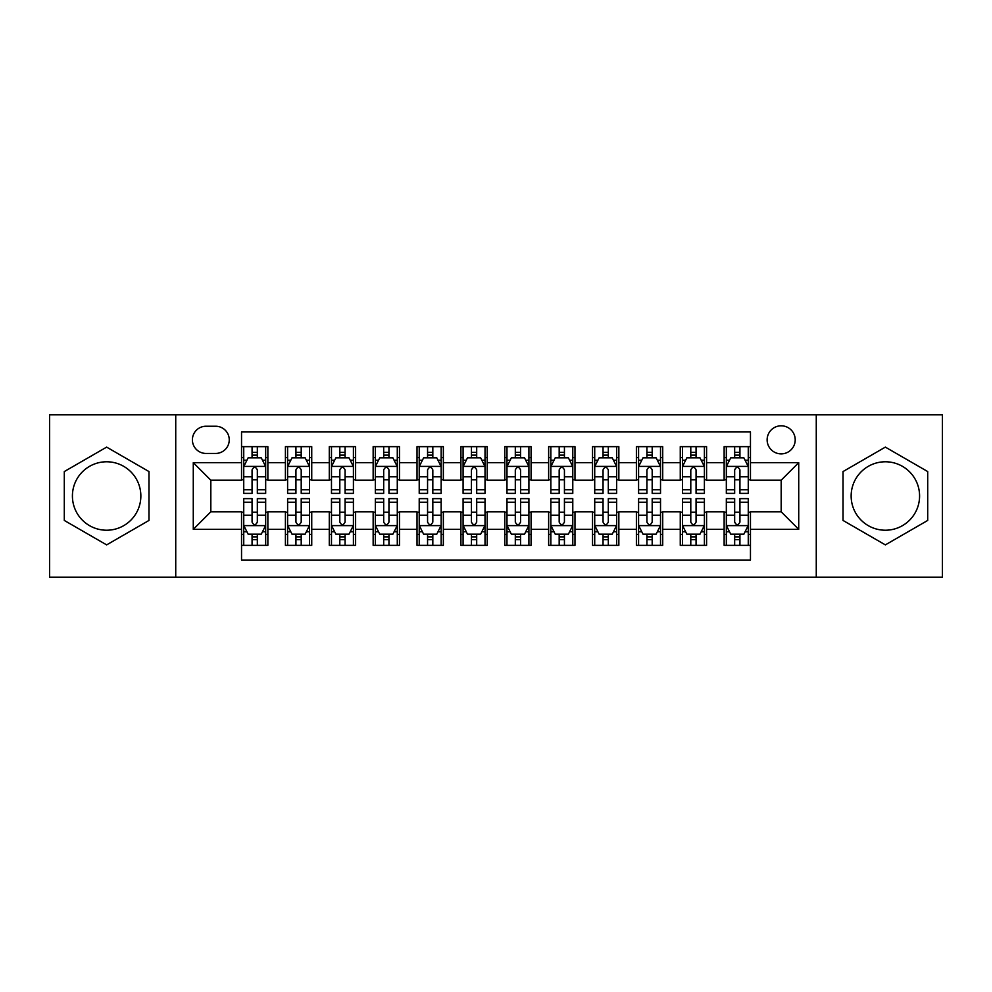 <?xml version="1.0" encoding="UTF-8"?>
<svg xmlns="http://www.w3.org/2000/svg" width="992" height="992" viewBox="0 0 992 992"><rect width="100%" height="100%" fill="white"/><g stroke="black" fill="none" stroke-linecap="round" stroke-linejoin="round"><path stroke-width="1.49" d="M885.36 461.776A34.224 34.224 0 0 0 851.148 496A34.224 34.224 0 0 0 885.36 530.224A34.224 34.224 0 0 0 919.584 496A34.224 34.224 0 0 0 885.36 461.776M781.175 425.804A14.037 14.037 0 0 0 767.126 439.84A14.037 14.037 0 0 0 781.175 453.877A14.037 14.037 0 0 0 795.212 439.84A14.037 14.037 0 0 0 781.175 425.804M106.64 530.224A34.224 34.224 0 0 1 72.416 496A34.224 34.224 0 0 1 106.64 461.776A34.224 34.224 0 0 1 140.852 496A34.224 34.224 0 0 1 106.64 530.224M816.267 577.158L942.4 577.158L942.4 414.842L816.267 414.842L816.267 577.158L175.733 577.158L175.733 414.842L49.6 414.842L49.6 577.158L175.733 577.158M750.46 446.648L724.135 446.648L724.135 462.656L706.589 462.656L706.589 480.202L724.135 480.202L724.135 462.656M706.589 462.656L706.589 446.648L680.264 446.648L680.264 462.656L662.718 462.656L662.718 480.202L680.264 480.202L680.264 462.656M662.718 462.656L662.718 446.648L636.393 446.648L636.393 462.656L618.847 462.656L618.847 480.202L636.393 480.202L636.393 462.656M618.847 462.656L618.847 446.648L592.522 446.648L592.522 462.656L574.976 462.656L574.976 480.202L592.522 480.202L592.522 462.656M574.976 462.656L574.976 446.648L548.65 446.648L548.65 462.656L531.092 462.656L531.092 480.202L548.65 480.202L548.65 462.656M531.092 462.656L531.092 446.648L504.779 446.648L504.779 462.656L487.221 462.656L487.221 480.202L504.779 480.202L504.779 462.656M487.221 462.656L487.221 446.648L460.908 446.648L460.908 462.656L443.35 462.656L443.35 480.202L460.908 480.202L460.908 462.656M443.35 462.656L443.35 446.648L417.024 446.648L417.024 462.656L399.478 462.656L399.478 480.202L417.024 480.202L417.024 462.656M399.478 462.656L399.478 446.648L373.153 446.648L373.153 462.656L355.607 462.656L355.607 480.202L373.153 480.202L373.153 462.656M355.607 462.656L355.607 446.648L329.282 446.648L329.282 462.656L311.736 462.656L311.736 480.202L329.282 480.202L329.282 462.656M311.736 462.656L311.736 446.648L285.411 446.648L285.411 480.202L267.865 480.202L267.865 446.648L241.54 446.648M241.54 545.352L267.865 545.352L267.865 511.798L285.411 511.798L285.411 545.352L311.736 545.352L311.736 511.798L329.282 511.798L329.282 529.344L311.736 529.344M329.282 529.344L329.282 545.352L355.607 545.352L355.607 511.798L373.153 511.798L373.153 529.344L355.607 529.344M373.153 529.344L373.153 545.352L399.478 545.352L399.478 511.798L417.024 511.798L417.024 529.344L399.478 529.344M417.024 529.344L417.024 545.352L443.35 545.352L443.35 511.798L460.908 511.798L460.908 529.344L443.35 529.344M460.908 529.344L460.908 545.352L487.221 545.352L487.221 511.798L504.779 511.798L504.779 529.344L487.221 529.344M504.779 529.344L504.779 545.352L531.092 545.352L531.092 511.798L548.65 511.798L548.65 529.344L531.092 529.344M548.65 529.344L548.65 545.352L574.976 545.352L574.976 511.798L592.522 511.798L592.522 529.344L574.976 529.344M592.522 529.344L592.522 545.352L618.847 545.352L618.847 511.798L636.393 511.798L636.393 529.344L618.847 529.344M636.393 529.344L636.393 545.352L662.718 545.352L662.718 511.798L680.264 511.798L680.264 529.344L662.718 529.344M680.264 529.344L680.264 545.352L706.589 545.352L706.589 511.798L724.135 511.798L724.135 529.344L706.589 529.344M206.001 453.443L215.661 453.443A13.603 13.603 0 0 0 229.251 439.84A13.603 13.603 0 0 0 215.661 426.238L206.001 426.238A13.603 13.603 0 0 0 192.398 439.84A13.603 13.603 0 0 0 206.001 453.443M816.267 414.842L175.733 414.842M750.46 462.656L750.46 431.942L241.54 431.942L241.54 480.202L210.825 480.202L210.825 511.798L241.54 511.798L241.54 560.058L750.46 560.058L750.46 511.798L781.175 511.798L781.175 480.202L750.46 480.202L750.46 462.656L798.721 462.656L798.721 529.344L750.46 529.344M241.54 529.344L193.279 529.344L193.279 462.656L241.54 462.656M724.135 529.344L724.135 545.352L750.46 545.352M241.54 457.61L243.734 457.61M252.067 457.61L257.337 457.61M265.67 457.61L267.865 457.61M241.54 479.768L243.734 479.768M252.067 479.768L257.337 479.768M265.67 479.768L267.865 479.768M241.54 512.232L243.734 512.232M252.067 512.232L257.337 512.232M265.67 512.232L267.865 512.232M241.54 534.39L243.734 534.39M252.067 534.39L257.337 534.39M265.67 534.39L267.865 534.39M285.411 479.768L287.606 479.768M295.938 479.768L301.208 479.768M309.541 479.768L311.736 479.768M285.411 457.61L287.606 457.61M295.938 457.61L301.208 457.61M309.541 457.61L311.736 457.61M285.411 512.232L287.606 512.232M295.938 512.232L301.208 512.232M309.541 512.232L311.736 512.232M285.411 534.39L287.606 534.39M295.938 534.39L301.208 534.39M309.541 534.39L311.736 534.39M329.282 512.232L331.477 512.232M339.81 512.232L345.08 512.232M353.412 512.232L355.607 512.232M329.282 534.39L331.477 534.39M339.81 534.39L345.08 534.39M353.412 534.39L355.607 534.39M329.282 457.61L331.477 457.61M339.81 457.61L345.08 457.61M353.412 457.61L355.607 457.61M329.282 479.768L331.477 479.768M339.81 479.768L345.08 479.768M353.412 479.768L355.607 479.768M373.153 512.232L375.348 512.232M383.693 512.232L388.951 512.232M397.284 512.232L399.478 512.232M373.153 534.39L375.348 534.39M383.693 534.39L388.951 534.39M397.284 534.39L399.478 534.39M373.153 457.61L375.348 457.61M383.693 457.61L388.951 457.61M397.284 457.61L399.478 457.61M373.153 479.768L375.348 479.768M383.693 479.768L388.951 479.768M397.284 479.768L399.478 479.768M417.024 512.232L419.219 512.232M427.564 512.232L432.822 512.232M441.155 512.232L443.35 512.232M417.024 534.39L419.219 534.39M427.564 534.39L432.822 534.39M441.155 534.39L443.35 534.39M417.024 457.61L419.219 457.61M427.564 457.61L432.822 457.61M441.155 457.61L443.35 457.61M417.024 479.768L419.219 479.768M427.564 479.768L432.822 479.768M441.155 479.768L443.35 479.768M460.908 512.232L463.09 512.232M471.436 512.232L476.693 512.232M485.026 512.232L487.221 512.232M460.908 534.39L463.09 534.39M471.436 534.39L476.693 534.39M485.026 534.39L487.221 534.39M460.908 457.61L463.09 457.61M471.436 457.61L476.693 457.61M485.026 457.61L487.221 457.61M460.908 479.768L463.09 479.768M471.436 479.768L476.693 479.768M485.026 479.768L487.221 479.768M504.779 512.232L506.974 512.232M515.307 512.232L520.564 512.232M528.91 512.232L531.092 512.232M504.779 534.39L506.974 534.39M515.307 534.39L520.564 534.39M528.91 534.39L531.092 534.39M504.779 457.61L506.974 457.61M515.307 457.61L520.564 457.61M528.91 457.61L531.092 457.61M504.779 479.768L506.974 479.768M515.307 479.768L520.564 479.768M528.91 479.768L531.092 479.768M548.65 512.232L550.845 512.232M559.178 512.232L564.436 512.232M572.781 512.232L574.976 512.232M548.65 534.39L550.845 534.39M559.178 534.39L564.436 534.39M572.781 534.39L574.976 534.39M548.65 457.61L550.845 457.61M559.178 457.61L564.436 457.61M572.781 457.61L574.976 457.61M548.65 479.768L550.845 479.768M559.178 479.768L564.436 479.768M572.781 479.768L574.976 479.768M592.522 512.232L594.716 512.232M603.049 512.232L608.307 512.232M616.652 512.232L618.847 512.232M592.522 534.39L594.716 534.39M603.049 534.39L608.307 534.39M616.652 534.39L618.847 534.39M592.522 457.61L594.716 457.61M603.049 457.61L608.307 457.61M616.652 457.61L618.847 457.61M592.522 479.768L594.716 479.768M603.049 479.768L608.307 479.768M616.652 479.768L618.847 479.768M636.393 512.232L638.588 512.232M646.92 512.232L652.19 512.232M660.523 512.232L662.718 512.232M636.393 534.39L638.588 534.39M646.92 534.39L652.19 534.39M660.523 534.39L662.718 534.39M636.393 457.61L638.588 457.61M646.92 457.61L652.19 457.61M660.523 457.61L662.718 457.61M636.393 479.768L638.588 479.768M646.92 479.768L652.19 479.768M660.523 479.768L662.718 479.768M680.264 512.232L682.459 512.232M690.792 512.232L696.062 512.232M704.394 512.232L706.589 512.232M680.264 534.39L682.459 534.39M690.792 534.39L696.062 534.39M704.394 534.39L706.589 534.39M680.264 457.61L682.459 457.61M690.792 457.61L696.062 457.61M704.394 457.61L706.589 457.61M680.264 479.768L682.459 479.768M690.792 479.768L696.062 479.768M704.394 479.768L706.589 479.768M724.135 512.232L726.33 512.232M734.663 512.232L739.933 512.232M748.266 512.232L750.46 512.232M724.135 534.39L726.33 534.39M734.663 534.39L739.933 534.39M748.266 534.39L750.46 534.39M724.135 457.61L726.33 457.61M734.663 457.61L739.933 457.61M748.266 457.61L750.46 457.61M724.135 479.768L726.33 479.768M734.663 479.768L739.933 479.768M748.266 479.768L750.46 479.768M210.825 480.202L193.279 462.656M210.825 511.798L193.279 529.344M798.721 462.656L781.175 480.202M798.721 529.344L781.175 511.798M106.64 544.881L148.974 520.44L148.974 471.56L106.64 447.119L64.294 471.56L64.294 520.44L106.64 544.881M927.706 471.56L885.36 447.119L843.026 471.56L843.026 520.44L885.36 544.881L927.706 520.44L927.706 471.56M257.337 452.352L252.067 452.352M265.67 489.788L257.337 489.788L257.337 493.371L265.67 493.371L265.67 466.6L261.28 457.833L248.124 457.833L243.734 466.6L243.734 493.371L252.067 493.371L252.067 489.788L243.734 489.788M243.734 466.6L243.734 446.648M265.67 466.6L265.67 446.648M252.067 457.833L252.067 446.648M257.337 446.648L257.337 457.833M257.337 489.788L257.337 469.898C255.576 466.513 253.828 466.513 252.067 469.898L252.067 489.788M252.067 539.648L257.337 539.648M243.734 502.212L252.067 502.212L252.067 498.629L243.734 498.629L243.734 525.4L248.124 534.167L261.28 534.167L265.67 525.4L265.67 498.629L257.337 498.629L257.337 502.212L265.67 502.212M265.67 525.4L265.67 545.352M243.734 525.4L243.734 545.352M257.337 534.167L257.337 545.352M252.067 545.352L252.067 534.167M252.067 502.212L252.067 522.102C253.828 525.487 255.576 525.487 257.337 522.102L257.337 502.212M301.208 452.352L295.938 452.352M309.541 489.788L301.208 489.788L301.208 493.371L309.541 493.371L309.541 466.6L305.152 457.833L291.995 457.833L287.606 466.6L287.606 493.371L295.938 493.371L295.938 489.788L287.606 489.788M287.606 466.6L287.606 446.648M309.541 466.6L309.541 446.648M295.938 457.833L295.938 446.648M301.208 446.648L301.208 457.833M301.208 489.788L301.208 469.898C299.46 466.513 297.699 466.513 295.938 469.898L295.938 489.788M345.08 452.352L339.81 452.352M353.412 489.788L345.08 489.788L345.08 493.371L353.412 493.371L353.412 466.6L349.023 457.833L335.866 457.833L331.477 466.6L331.477 493.371L339.81 493.371L339.81 489.788L331.477 489.788M331.477 466.6L331.477 446.648M353.412 466.6L353.412 446.648M339.81 457.833L339.81 446.648M345.08 446.648L345.08 457.833M345.08 489.788L345.08 469.898C343.331 466.513 341.57 466.513 339.81 469.898L339.81 489.788M388.951 452.352L383.693 452.352M397.284 489.788L388.951 489.788L388.951 493.371L397.284 493.371L397.284 466.6L392.906 457.833L379.738 457.833L375.348 466.6L375.348 493.371L383.693 493.371L383.693 489.788L375.348 489.788M375.348 466.6L375.348 446.648M397.284 466.6L397.284 446.648M383.693 457.833L383.693 446.648M388.951 446.648L388.951 457.833M388.951 489.788L388.951 469.898C387.202 466.513 385.442 466.513 383.693 469.898L383.693 489.788M432.822 452.352L427.564 452.352M441.155 489.788L432.822 489.788L432.822 493.371L441.155 493.371L441.155 466.6L436.778 457.833L423.609 457.833L419.219 466.6L419.219 493.371L427.564 493.371L427.564 489.788L419.219 489.788M419.219 466.6L419.219 446.648M441.155 466.6L441.155 446.648M427.564 457.833L427.564 446.648M432.822 446.648L432.822 457.833M432.822 489.788L432.822 469.898C431.074 466.513 429.313 466.513 427.564 469.898L427.564 489.788M295.938 539.648L301.208 539.648M287.606 502.212L295.938 502.212L295.938 498.629L287.606 498.629L287.606 525.4L291.995 534.167L305.152 534.167L309.541 525.4L309.541 498.629L301.208 498.629L301.208 502.212L309.541 502.212M309.541 525.4L309.541 545.352M287.606 525.4L287.606 545.352M301.208 534.167L301.208 545.352M295.938 545.352L295.938 534.167M295.938 502.212L295.938 522.102C297.699 525.487 299.448 525.487 301.208 522.102L301.208 502.212M339.81 539.648L345.08 539.648M331.477 502.212L339.81 502.212L339.81 498.629L331.477 498.629L331.477 525.4L335.866 534.167L349.023 534.167L353.412 525.4L353.412 498.629L345.08 498.629L345.08 502.212L353.412 502.212M353.412 525.4L353.412 545.352M331.477 525.4L331.477 545.352M345.08 534.167L345.08 545.352M339.81 545.352L339.81 534.167M339.81 502.212L339.81 522.102C341.57 525.487 343.319 525.487 345.08 522.102L345.08 502.212M383.693 539.648L388.951 539.648M375.348 502.212L383.693 502.212L383.693 498.629L375.348 498.629L375.348 525.4L379.738 534.167L392.906 534.167L397.284 525.4L397.284 498.629L388.951 498.629L388.951 502.212L397.284 502.212M397.284 525.4L397.284 545.352M375.348 525.4L375.348 545.352M388.951 534.167L388.951 545.352M383.693 545.352L383.693 534.167M383.693 502.212L383.693 522.102C385.442 525.487 387.19 525.487 388.951 522.102L388.951 502.212M427.564 539.648L432.822 539.648M419.219 502.212L427.564 502.212L427.564 498.629L419.219 498.629L419.219 525.4L423.609 534.167L436.778 534.167L441.155 525.4L441.155 498.629L432.822 498.629L432.822 502.212L441.155 502.212M441.155 525.4L441.155 545.352M419.219 525.4L419.219 545.352M432.822 534.167L432.822 545.352M427.564 545.352L427.564 534.167M427.564 502.212L427.564 522.102C429.313 525.487 431.061 525.487 432.822 522.102L432.822 502.212M476.693 452.352L471.436 452.352M485.026 489.788L476.693 489.788L476.693 493.371L485.026 493.371L485.026 466.6L480.649 457.833L467.48 457.833L463.09 466.6L463.09 493.371L471.436 493.371L471.436 489.788L463.09 489.788M463.09 466.6L463.09 446.648M485.026 466.6L485.026 446.648M471.436 457.833L471.436 446.648M476.693 446.648L476.693 457.833M476.693 489.788L476.693 469.898C474.945 466.513 473.184 466.513 471.436 469.898L471.436 489.788M471.436 539.648L476.693 539.648M463.09 502.212L471.436 502.212L471.436 498.629L463.09 498.629L463.09 525.4L467.48 534.167L480.649 534.167L485.026 525.4L485.026 498.629L476.693 498.629L476.693 502.212L485.026 502.212M485.026 525.4L485.026 545.352M463.09 525.4L463.09 545.352M476.693 534.167L476.693 545.352M471.436 545.352L471.436 534.167M471.436 502.212L471.436 522.102C473.184 525.487 474.945 525.487 476.693 522.102L476.693 502.212M520.564 452.352L515.307 452.352M528.91 489.788L520.564 489.788L520.564 493.371L528.91 493.371L528.91 466.6L524.52 457.833L511.351 457.833L506.974 466.6L506.974 493.371L515.307 493.371L515.307 489.788L506.974 489.788M506.974 466.6L506.974 446.648M528.91 466.6L528.91 446.648M515.307 457.833L515.307 446.648M520.564 446.648L520.564 457.833M520.564 489.788L520.564 469.898C518.816 466.513 517.055 466.513 515.307 469.898L515.307 489.788M515.307 539.648L520.564 539.648M506.974 502.212L515.307 502.212L515.307 498.629L506.974 498.629L506.974 525.4L511.351 534.167L524.52 534.167L528.91 525.4L528.91 498.629L520.564 498.629L520.564 502.212L528.91 502.212M528.91 525.4L528.91 545.352M506.974 525.4L506.974 545.352M520.564 534.167L520.564 545.352M515.307 545.352L515.307 534.167M515.307 502.212L515.307 522.102C517.055 525.487 518.816 525.487 520.564 522.102L520.564 502.212M564.436 452.352L559.178 452.352M572.781 489.788L564.436 489.788L564.436 493.371L572.781 493.371L572.781 466.6L568.391 457.833L555.222 457.833L550.845 466.6L550.845 493.371L559.178 493.371L559.178 489.788L550.845 489.788M550.845 466.6L550.845 446.648M572.781 466.6L572.781 446.648M559.178 457.833L559.178 446.648M564.436 446.648L564.436 457.833M564.436 489.788L564.436 469.898C562.687 466.513 560.939 466.513 559.178 469.898L559.178 489.788M559.178 539.648L564.436 539.648M550.845 502.212L559.178 502.212L559.178 498.629L550.845 498.629L550.845 525.4L555.222 534.167L568.391 534.167L572.781 525.4L572.781 498.629L564.436 498.629L564.436 502.212L572.781 502.212M572.781 525.4L572.781 545.352M550.845 525.4L550.845 545.352M564.436 534.167L564.436 545.352M559.178 545.352L559.178 534.167M559.178 502.212L559.178 522.102C560.926 525.487 562.687 525.487 564.436 522.102L564.436 502.212M608.307 452.352L603.049 452.352M616.652 489.788L608.307 489.788L608.307 493.371L616.652 493.371L616.652 466.6L612.262 457.833L599.094 457.833L594.716 466.6L594.716 493.371L603.049 493.371L603.049 489.788L594.716 489.788M594.716 466.6L594.716 446.648M616.652 466.6L616.652 446.648M603.049 457.833L603.049 446.648M608.307 446.648L608.307 457.833M608.307 489.788L608.307 469.898C606.558 466.513 604.81 466.513 603.049 469.898L603.049 489.788M603.049 539.648L608.307 539.648M594.716 502.212L603.049 502.212L603.049 498.629L594.716 498.629L594.716 525.4L599.094 534.167L612.262 534.167L616.652 525.4L616.652 498.629L608.307 498.629L608.307 502.212L616.652 502.212M616.652 525.4L616.652 545.352M594.716 525.4L594.716 545.352M608.307 534.167L608.307 545.352M603.049 545.352L603.049 534.167M603.049 502.212L603.049 522.102C604.798 525.487 606.558 525.487 608.307 522.102L608.307 502.212M652.19 452.352L646.92 452.352M660.523 489.788L652.19 489.788L652.19 493.371L660.523 493.371L660.523 466.6L656.134 457.833L642.977 457.833L638.588 466.6L638.588 493.371L646.92 493.371L646.92 489.788L638.588 489.788M638.588 466.6L638.588 446.648M660.523 466.6L660.523 446.648M646.92 457.833L646.92 446.648M652.19 446.648L652.19 457.833M652.19 489.788L652.19 469.898C650.43 466.513 648.681 466.513 646.92 469.898L646.92 489.788M646.92 539.648L652.19 539.648M638.588 502.212L646.92 502.212L646.92 498.629L638.588 498.629L638.588 525.4L642.977 534.167L656.134 534.167L660.523 525.4L660.523 498.629L652.19 498.629L652.19 502.212L660.523 502.212M660.523 525.4L660.523 545.352M638.588 525.4L638.588 545.352M652.19 534.167L652.19 545.352M646.92 545.352L646.92 534.167M646.92 502.212L646.92 522.102C648.669 525.487 650.43 525.487 652.19 522.102L652.19 502.212M696.062 452.352L690.792 452.352M704.394 489.788L696.062 489.788L696.062 493.371L704.394 493.371L704.394 466.6L700.005 457.833L686.848 457.833L682.459 466.6L682.459 493.371L690.792 493.371L690.792 489.788L682.459 489.788M682.459 466.6L682.459 446.648M704.394 466.6L704.394 446.648M690.792 457.833L690.792 446.648M696.062 446.648L696.062 457.833M696.062 489.788L696.062 469.898C694.301 466.513 692.552 466.513 690.792 469.898L690.792 489.788M690.792 539.648L696.062 539.648M682.459 502.212L690.792 502.212L690.792 498.629L682.459 498.629L682.459 525.4L686.848 534.167L700.005 534.167L704.394 525.4L704.394 498.629L696.062 498.629L696.062 502.212L704.394 502.212M704.394 525.4L704.394 545.352M682.459 525.4L682.459 545.352M696.062 534.167L696.062 545.352M690.792 545.352L690.792 534.167M690.792 502.212L690.792 522.102C692.54 525.487 694.301 525.487 696.062 522.102L696.062 502.212M739.933 452.352L734.663 452.352M748.266 489.788L739.933 489.788L739.933 493.371L748.266 493.371L748.266 466.6L743.876 457.833L730.72 457.833L726.33 466.6L726.33 493.371L734.663 493.371L734.663 489.788L726.33 489.788M726.33 466.6L726.33 446.648M748.266 466.6L748.266 446.648M734.663 457.833L734.663 446.648M739.933 446.648L739.933 457.833M739.933 489.788L739.933 469.898C738.172 466.513 736.424 466.513 734.663 469.898L734.663 489.788M734.663 539.648L739.933 539.648M726.33 502.212L734.663 502.212L734.663 498.629L726.33 498.629L726.33 525.4L730.72 534.167L743.876 534.167L748.266 525.4L748.266 498.629L739.933 498.629L739.933 502.212L748.266 502.212M748.266 525.4L748.266 545.352M726.33 525.4L726.33 545.352M739.933 534.167L739.933 545.352M734.663 545.352L734.663 534.167M734.663 502.212L734.663 522.102C736.424 525.487 738.172 525.487 739.933 522.102L739.933 502.212M285.411 529.344L267.865 529.344M285.411 462.656L267.865 462.656M265.558 466.389L243.846 466.389M243.734 460.251L246.909 460.251M262.496 460.251L265.67 460.251M252.067 476.78L243.734 476.78M265.67 476.78L257.337 476.78M257.337 455.142L252.067 455.142M243.846 525.611L265.558 525.611M265.67 531.749L262.496 531.749M246.909 531.749L243.734 531.749M257.337 515.22L265.67 515.22M243.734 515.22L252.067 515.22M252.067 536.858L257.337 536.858M309.43 466.389L287.717 466.389M287.606 460.251L290.792 460.251M306.367 460.251L309.541 460.251M295.938 476.78L287.606 476.78M309.541 476.78L301.208 476.78M301.208 455.142L295.938 455.142M353.301 466.389L331.588 466.389M331.477 460.251L334.664 460.251M350.238 460.251L353.412 460.251M339.81 476.78L331.477 476.78M353.412 476.78L345.08 476.78M345.08 455.142L339.81 455.142M397.172 466.389L375.46 466.389M375.348 460.251L378.535 460.251M394.109 460.251L397.284 460.251M383.693 476.78L375.348 476.78M397.284 476.78L388.951 476.78M388.951 455.142L383.693 455.142M441.056 466.389L419.331 466.389M419.219 460.251L422.406 460.251M437.98 460.251L441.155 460.251M427.564 476.78L419.219 476.78M441.155 476.78L432.822 476.78M432.822 455.142L427.564 455.142M287.717 525.611L309.43 525.611M309.541 531.749L306.367 531.749M290.792 531.749L287.606 531.749M301.208 515.22L309.541 515.22M287.606 515.22L295.938 515.22M295.938 536.858L301.208 536.858M331.588 525.611L353.301 525.611M353.412 531.749L350.238 531.749M334.664 531.749L331.477 531.749M345.08 515.22L353.412 515.22M331.477 515.22L339.81 515.22M339.81 536.858L345.08 536.858M375.46 525.611L397.172 525.611M397.284 531.749L394.109 531.749M378.535 531.749L375.348 531.749M388.951 515.22L397.284 515.22M375.348 515.22L383.693 515.22M383.693 536.858L388.951 536.858M419.331 525.611L441.056 525.611M441.155 531.749L437.98 531.749M422.406 531.749L419.219 531.749M432.822 515.22L441.155 515.22M419.219 515.22L427.564 515.22M427.564 536.858L432.822 536.858M484.927 466.389L463.202 466.389M463.09 460.251L466.277 460.251M481.852 460.251L485.026 460.251M471.436 476.78L463.09 476.78M485.026 476.78L476.693 476.78M476.693 455.142L471.436 455.142M463.202 525.611L484.927 525.611M485.026 531.749L481.852 531.749M466.277 531.749L463.09 531.749M476.693 515.22L485.026 515.22M463.09 515.22L471.436 515.22M471.436 536.858L476.693 536.858M528.798 466.389L507.073 466.389M506.974 460.251L510.148 460.251M525.723 460.251L528.91 460.251M515.307 476.78L506.974 476.78M528.91 476.78L520.564 476.78M520.564 455.142L515.307 455.142M507.073 525.611L528.798 525.611M528.91 531.749L525.723 531.749M510.148 531.749L506.974 531.749M520.564 515.22L528.91 515.22M506.974 515.22L515.307 515.22M515.307 536.858L520.564 536.858M572.669 466.389L550.944 466.389M550.845 460.251L554.02 460.251M569.594 460.251L572.781 460.251M559.178 476.78L550.845 476.78M572.781 476.78L564.436 476.78M564.436 455.142L559.178 455.142M550.944 525.611L572.669 525.611M572.781 531.749L569.594 531.749M554.02 531.749L550.845 531.749M564.436 515.22L572.781 515.22M550.845 515.22L559.178 515.22M559.178 536.858L564.436 536.858M616.54 466.389L594.828 466.389M594.716 460.251L597.891 460.251M613.465 460.251L616.652 460.251M603.049 476.78L594.716 476.78M616.652 476.78L608.307 476.78M608.307 455.142L603.049 455.142M594.828 525.611L616.54 525.611M616.652 531.749L613.465 531.749M597.891 531.749L594.716 531.749M608.307 515.22L616.652 515.22M594.716 515.22L603.049 515.22M603.049 536.858L608.307 536.858M660.412 466.389L638.699 466.389M638.588 460.251L641.762 460.251M657.336 460.251L660.523 460.251M646.92 476.78L638.588 476.78M660.523 476.78L652.19 476.78M652.19 455.142L646.92 455.142M638.699 525.611L660.412 525.611M660.523 531.749L657.336 531.749M641.762 531.749L638.588 531.749M652.19 515.22L660.523 515.22M638.588 515.22L646.92 515.22M646.92 536.858L652.19 536.858M704.283 466.389L682.57 466.389M682.459 460.251L685.633 460.251M701.208 460.251L704.394 460.251M690.792 476.78L682.459 476.78M704.394 476.78L696.062 476.78M696.062 455.142L690.792 455.142M682.57 525.611L704.283 525.611M704.394 531.749L701.208 531.749M685.633 531.749L682.459 531.749M696.062 515.22L704.394 515.22M682.459 515.22L690.792 515.22M690.792 536.858L696.062 536.858M748.154 466.389L726.442 466.389M726.33 460.251L729.504 460.251M745.091 460.251L748.266 460.251M734.663 476.78L726.33 476.78M748.266 476.78L739.933 476.78M739.933 455.142L734.663 455.142M726.442 525.611L748.154 525.611M748.266 531.749L745.091 531.749M729.504 531.749L726.33 531.749M739.933 515.22L748.266 515.22M726.33 515.22L734.663 515.22M734.663 536.858L739.933 536.858"/></g></svg>
